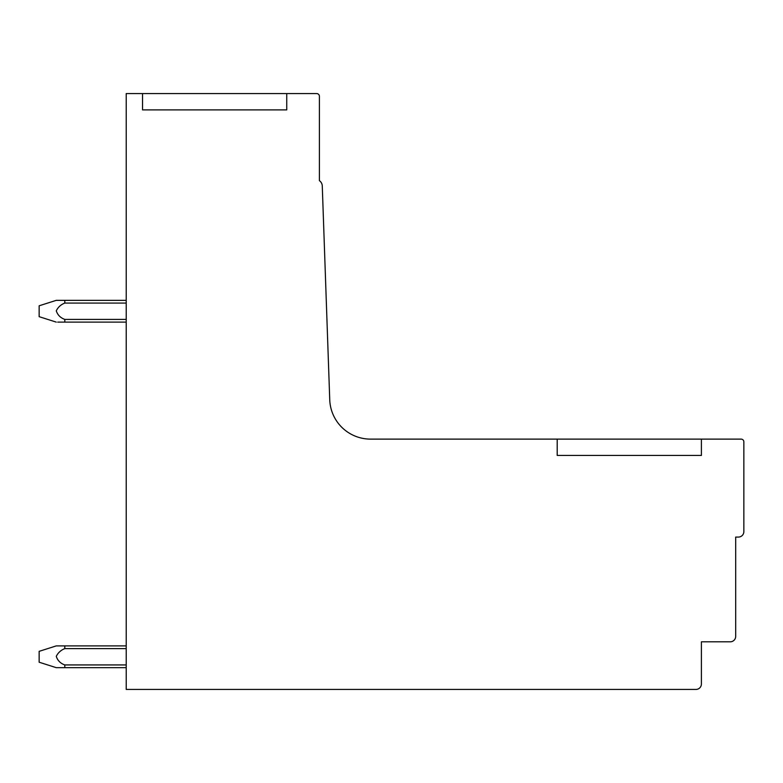 <?xml version="1.0" encoding="UTF-8"?>
<svg xmlns="http://www.w3.org/2000/svg" width="783" height="783" viewBox="0 0 783 783"><rect width="100%" height="100%" fill="white"/><g stroke="black" fill="none" stroke-linecap="round" stroke-linejoin="round"><path stroke-width="1.17" d="M557.202 439.116L370.525 439.116A40.814 40.814 0 0 1 329.741 399.731L322.273 186.002A6.9 6.9 0 0 0 319.395 180.638L319.395 96.289A2.721 2.721 0 0 0 316.675 93.569L126.22 93.569L126.22 689.432L695.96 689.432A5.442 5.442 0 0 0 701.402 683.99L701.402 641.815L730.245 641.815A5.442 5.442 0 0 0 735.687 636.373L735.687 537.069L738.408 537.069A5.442 5.442 0 0 0 743.85 531.628L743.85 441.837A2.721 2.721 0 0 0 741.129 439.116L557.202 439.116L557.202 455.442L701.402 455.442L701.402 439.116L701.402 455.442M142.545 93.569L142.545 109.894L286.744 109.894L286.744 93.569M126.22 667.664L64.803 667.664L126.22 667.664L64.803 667.664L126.22 667.664L64.803 667.664L64.803 664.933L126.22 664.933M57.697 322.116L126.22 322.116L64.803 322.116L64.803 319.395L126.22 319.395M64.803 319.395C60.467 317.849 57.629 314.991 56.278 310.831C58.069 307.161 60.917 304.567 64.803 303.07L126.22 303.07M56.249 322.116L39.15 316.675L39.15 305.791L56.249 300.349L126.22 300.349M64.803 303.07L64.803 300.349M64.774 664.933C60.428 663.377 57.599 660.519 56.278 656.34C58.099 652.689 60.937 650.115 64.803 648.618L126.22 648.618M126.22 645.897L64.803 645.897L64.803 648.618M64.774 667.664L56.249 667.664L39.15 662.222L39.15 651.339L56.249 645.897L64.803 645.897"/></g></svg>
